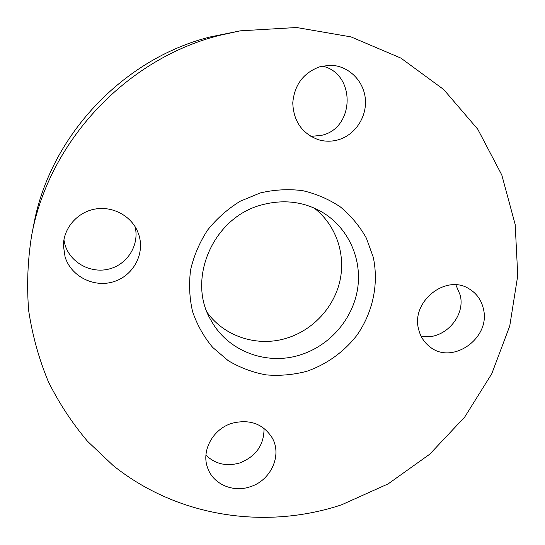 <?xml version="1.0" encoding="UTF-8"?>
<svg xmlns="http://www.w3.org/2000/svg" width="545" height="545" viewBox="0 0 545 545"><rect width="100%" height="100%" fill="white"/><g stroke="black" fill="none" stroke-linecap="round" stroke-linejoin="round"><path stroke-width="0.82" d="M63.908 239.916L65.107 245.121C70.632 263.072 91.328 273.951 109.531 268.896C127.802 264.087 139.622 244.589 135.065 226.611M139.084 235.61L137.66 231.639C131.004 215.731 112.481 205.826 94.878 209.096C77.254 212.25 63.52 228.191 63.397 245.591L65.087 256.967C71.048 276.308 93.611 287.774 113.122 281.867C132.714 276.247 144.841 254.753 139.084 235.61M341.64 504.786L388.183 483.865L429.732 454.217L464.715 417.034L491.767 373.754L509.745 325.999L517.75 275.593L515.188 224.54L501.802 174.993L477.754 129.22L443.719 89.523L400.888 58.097L351.055 36.91L296.555 27.509L240.202 30.84L219.179 35.452C126.154 58.901 48.703 141.748 31.637 235.495C27.618 260.783 26.644 285.921 28.708 310.909C32.455 335.536 38.995 359.107 48.328 381.623C59.126 403.3 72.206 423.199 87.575 441.327L113.176 465.546C177.5 517.13 265.449 530.128 341.64 504.786M240.202 30.84L209.75 37.04C122.332 59.092 49.779 136.7 33.708 224.84L31.637 235.495M207.379 312.735C224.99 337.103 258.262 347.288 287.038 338.07C313.273 329.923 334.255 307.087 340.053 280.3C345.796 253.514 335.734 224.656 314.104 208.013M232.027 423.267C213.02 428.854 201.105 450.674 207.591 467.746C212.938 484.055 232.858 492.796 250.094 486.794C270.851 480.574 282.385 455.239 272.173 437.826C263.085 423.765 249.705 418.914 232.027 423.267M418.601 329.194C420.311 336.299 423.908 342.049 429.399 346.429C451.757 365.756 491.079 338.295 483.408 308.892C481.364 299.941 476.5 293.196 468.802 288.652C445.592 273.897 410.903 301.835 418.601 329.194M338.05 139.867C355.054 135.119 367.139 116.943 365.32 98.727C363.658 80.496 348.166 65.461 330.325 65.271L320.569 66.504C303.728 72.383 294.464 84.502 292.774 102.855C293.489 121.154 301.964 133.423 318.191 139.649C324.772 141.639 331.387 141.707 338.05 139.867M310.882 136.427L321.986 135.242C355.088 127.762 355.837 73.255 322.259 66.088M421.012 336.033C442.744 341.354 465.866 317.272 460.225 295.165L455.872 284.851M205.935 455.17C215.289 464.095 226.563 466.69 239.746 462.957C256.041 456.458 264.134 444.918 264.032 428.336M211.222 320.658C228.076 351.484 267.009 365.777 300.465 354.843C329.745 345.68 352.738 319.247 357.561 289.075C362.364 258.93 348.275 227.524 321.945 212.005C303.442 201.487 283.339 199.123 261.634 204.92C212.591 217.469 186.308 280.266 211.222 320.658M306.808 371.295C326.482 364.442 343.786 352.036 356.709 335.557C372.794 312.755 378.979 284.109 373.277 257.281L366.369 238.124C359.659 226.189 351.014 215.806 340.434 206.971C328.942 199.266 316.325 193.816 302.584 190.634C288.496 188.877 274.394 189.646 260.272 192.944L240.202 201.234C227.694 208.953 216.828 218.552 207.618 230.044C199.599 242.368 193.938 255.578 190.627 269.686C188.774 283.965 189.428 297.972 192.603 311.699C197.161 324.936 203.857 336.844 212.686 347.424L228.198 360.654C239.964 367.657 252.601 372.399 266.103 374.885C279.817 376.016 293.387 374.824 306.808 371.295"/></g></svg>
